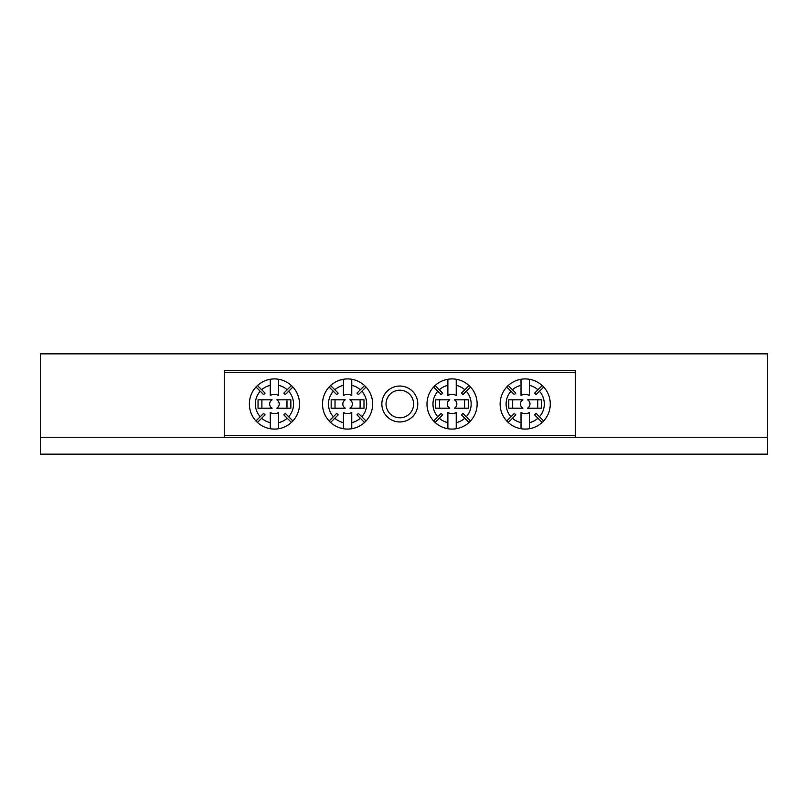 <?xml version="1.0" encoding="UTF-8"?>
<svg xmlns="http://www.w3.org/2000/svg" width="808" height="808" viewBox="0 0 808 808"><rect width="100%" height="100%" fill="white"/><g stroke="black" fill="none" stroke-linecap="round" stroke-linejoin="round"><path stroke-width="1.21" d="M40.4 437.431L40.4 454.157L767.6 454.157L767.6 437.431L40.4 437.431L40.4 353.843L767.6 353.843L767.6 437.431M381.851 404A17.968 17.968 0 0 1 399.819 386.032A17.968 17.968 0 0 1 417.797 404A17.968 17.968 0 0 1 399.819 421.968A17.968 17.968 0 0 1 381.851 404M413.615 404A13.797 13.797 0 0 0 399.819 390.203A13.797 13.797 0 0 0 386.032 404A13.797 13.797 0 0 0 399.819 417.797A13.797 13.797 0 0 0 413.615 404M224.291 437.431L224.291 370.569L575.357 370.569L575.357 372.66L224.291 372.66M224.291 435.34L575.357 435.34L575.357 372.66M575.357 435.34L575.357 437.431M345.097 408.181L331.169 408.181L331.169 399.819L345.097 399.819M345.269 408.181A4.777 4.777 0 0 1 345.269 399.819M351.763 422.645A19.109 19.109 0 0 0 360.328 418.231L364.56 422.453A25.078 25.078 0 0 1 351.763 428.725L351.763 412.585A9.555 9.555 0 0 1 343.4 412.585L343.4 422.645A19.109 19.109 0 0 1 334.825 418.231L338.209 414.847A14.332 14.332 0 0 1 336.734 413.363L329.129 420.978A25.078 25.078 0 0 0 343.4 428.725L343.4 422.645M364.56 422.453A25.078 25.078 0 0 0 364.56 385.547L360.328 389.769A19.109 19.109 0 0 0 351.763 385.355L351.763 395.415A9.555 9.555 0 0 0 343.4 395.415L343.4 385.355A19.109 19.109 0 0 0 334.825 389.769L338.209 393.153A14.332 14.332 0 0 0 336.734 394.637L333.351 391.254A19.109 19.109 0 0 0 333.351 416.746M351.763 428.725A25.078 25.078 0 0 1 343.4 428.725M343.4 385.355L343.4 379.275A25.078 25.078 0 0 0 329.129 420.978M329.129 387.022L333.351 391.254M330.603 422.453L334.825 418.231M366.034 420.978L361.812 416.746A19.109 19.109 0 0 0 361.812 391.254L366.034 387.022M351.763 385.355L351.763 379.275A25.078 25.078 0 0 0 343.4 379.275M364.56 385.547A25.078 25.078 0 0 0 351.763 379.275M334.825 389.769L330.603 385.547M361.812 391.254L358.419 394.637A14.332 14.332 0 0 0 356.944 393.153L360.328 389.769M360.328 418.231L356.944 414.847A14.332 14.332 0 0 0 358.419 413.363L361.812 416.746M349.894 399.819A4.777 4.777 0 0 1 349.894 408.181L363.994 408.181L363.994 399.819L350.066 399.819M335.037 399.819L335.037 408.181M360.115 408.181L360.115 399.819M449.581 408.181L435.653 408.181L435.653 399.819L449.581 399.819M449.753 408.181A4.777 4.777 0 0 1 449.753 399.819M456.237 422.645A19.109 19.109 0 0 0 464.812 418.231L469.044 422.453A25.078 25.078 0 0 1 456.237 428.725L456.237 412.585A9.555 9.555 0 0 1 447.885 412.585L447.885 422.645A19.109 19.109 0 0 1 439.31 418.231L442.693 414.847A14.332 14.332 0 0 1 441.219 413.363L433.603 420.978A25.078 25.078 0 0 0 447.885 428.725L447.885 422.645M469.044 422.453A25.078 25.078 0 0 0 469.044 385.547L464.812 389.769A19.109 19.109 0 0 0 456.237 385.355L456.237 395.415A9.555 9.555 0 0 0 447.885 395.415L447.885 385.355A19.109 19.109 0 0 0 439.31 389.769L442.693 393.153A14.332 14.332 0 0 0 441.219 394.637L437.835 391.254A19.109 19.109 0 0 0 437.835 416.746M456.237 428.725A25.078 25.078 0 0 1 447.885 428.725M447.885 385.355L447.885 379.275A25.078 25.078 0 0 0 433.603 420.978M433.603 387.022L437.835 391.254M435.088 422.453L439.31 418.231M470.519 420.978L466.287 416.746A19.109 19.109 0 0 0 466.287 391.254L470.519 387.022M456.237 385.355L456.237 379.275A25.078 25.078 0 0 0 447.885 379.275M469.044 385.547A25.078 25.078 0 0 0 456.237 379.275M439.31 389.769L435.088 385.547M466.287 391.254L462.903 394.637A14.332 14.332 0 0 0 461.429 393.153L464.812 389.769M464.812 418.231L461.429 414.847A14.332 14.332 0 0 0 462.903 413.363L466.287 416.746M454.379 399.819A4.777 4.777 0 0 1 454.379 408.181L468.468 408.181L468.468 399.819L454.55 399.819M439.522 399.819L439.522 408.181M464.6 408.181L464.6 399.819M271.963 408.181L258.035 408.181L258.035 399.819L271.963 399.819M272.124 408.181A4.777 4.777 0 0 1 272.124 399.819M278.619 422.645A19.109 19.109 0 0 0 287.194 418.231L291.415 422.453A25.078 25.078 0 0 1 278.619 428.725L278.619 412.585A9.555 9.555 0 0 1 270.266 412.585L270.266 422.645A19.109 19.109 0 0 1 261.691 418.231L265.075 414.847A14.332 14.332 0 0 1 263.6 413.363L255.984 420.978A25.078 25.078 0 0 0 270.266 428.725L270.266 422.645M291.415 422.453A25.078 25.078 0 0 0 291.415 385.547L287.194 389.769A19.109 19.109 0 0 0 278.619 385.355L278.619 395.415A9.555 9.555 0 0 0 270.266 395.415L270.266 385.355A19.109 19.109 0 0 0 261.691 389.769L265.075 393.153A14.332 14.332 0 0 0 263.6 394.637L260.216 391.254A19.109 19.109 0 0 0 260.216 416.746M278.619 428.725A25.078 25.078 0 0 1 270.266 428.725M270.266 385.355L270.266 379.275A25.078 25.078 0 0 0 255.984 420.978M255.984 387.022L260.216 391.254M257.469 422.453L261.691 418.231M292.9 420.978L288.668 416.746A19.109 19.109 0 0 0 288.668 391.254L292.9 387.022M278.619 385.355L278.619 379.275A25.078 25.078 0 0 0 270.266 379.275M291.415 385.547A25.078 25.078 0 0 0 278.619 379.275M261.691 389.769L257.469 385.547M288.668 391.254L285.285 394.637A14.332 14.332 0 0 0 283.81 393.153L287.194 389.769M287.194 418.231L283.81 414.847A14.332 14.332 0 0 0 285.285 413.363L288.668 416.746M276.75 399.819A4.777 4.777 0 0 1 276.75 408.181L290.85 408.181L290.85 399.819L276.922 399.819M261.903 399.819L261.903 408.181M286.981 408.181L286.981 399.819M522.715 408.181L508.788 408.181L508.788 399.819L522.715 399.819M522.887 408.181A4.777 4.777 0 0 1 522.887 399.819M529.381 422.645A19.109 19.109 0 0 0 537.946 418.231L542.178 422.453A25.078 25.078 0 0 1 529.381 428.725L529.381 412.585A9.555 9.555 0 0 1 521.019 412.585L521.019 422.645A19.109 19.109 0 0 1 512.454 418.231L515.837 414.847A14.332 14.332 0 0 1 514.353 413.363L506.747 420.978A25.078 25.078 0 0 0 521.019 428.725L521.019 422.645M542.178 422.453A25.078 25.078 0 0 0 542.178 385.547L537.946 389.769A19.109 19.109 0 0 0 529.381 385.355L529.381 395.415A9.555 9.555 0 0 0 521.019 395.415L521.019 385.355A19.109 19.109 0 0 0 512.454 389.769L515.837 393.153A14.332 14.332 0 0 0 514.353 394.637L510.969 391.254A19.109 19.109 0 0 0 510.969 416.746M529.381 428.725A25.078 25.078 0 0 1 521.019 428.725M521.019 385.355L521.019 379.275A25.078 25.078 0 0 0 506.747 420.978M506.747 387.022L510.969 391.254M508.222 422.453L512.454 418.231M543.653 420.978L539.431 416.746A19.109 19.109 0 0 0 539.431 391.254L543.653 387.022M529.381 385.355L529.381 379.275A25.078 25.078 0 0 0 521.019 379.275M542.178 385.547A25.078 25.078 0 0 0 529.381 379.275M512.454 389.769L508.222 385.547M539.431 391.254L536.047 394.637A14.332 14.332 0 0 0 534.563 393.153L537.946 389.769M537.946 418.231L534.563 414.847A14.332 14.332 0 0 0 536.047 413.363L539.431 416.746M527.513 399.819A4.777 4.777 0 0 1 527.513 408.181L541.612 408.181L541.612 399.819L527.685 399.819M512.666 399.819L512.666 408.181M537.734 408.181L537.734 399.819"/></g></svg>
